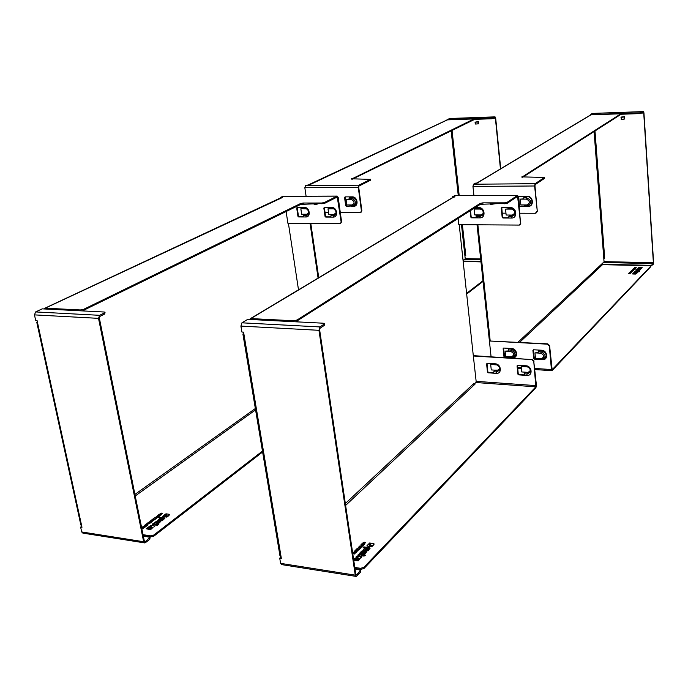 <?xml version="1.0" encoding="UTF-8"?>
<svg xmlns="http://www.w3.org/2000/svg" width="688" height="688" viewBox="0 0 688 688"><rect width="100%" height="100%" fill="white"/><g stroke="black" fill="none" stroke-linecap="round" stroke-linejoin="round"><path stroke-width="1.03" d="M508.724 356.616L509.129 357.407L511.752 357.571L511.356 356.771L505.637 356.427L505.095 351.112L508.165 350.957M505.095 351.112L510.814 351.448L511.003 350.08L508.372 349.925L508.183 351.293M524.118 204.929L524.531 205.893L527.309 205.893L526.896 204.929L520.859 204.929L520.3 199.133L523.551 198.892M520.3 199.133L526.354 199.116L526.544 197.723L523.757 197.731L523.568 199.124M538.644 358.431L539.031 359.231L541.714 359.394L541.336 358.594L535.479 358.233L534.972 352.858L538.119 352.703M534.972 352.858L540.828 353.202L541.009 351.826L538.317 351.663L538.128 353.047M594.097 131.666L603.703 257.183L604.606 256.985L604.7 258.292L603.78 258.267M603.703 257.183L604.055 261.844L518.012 342.228M512.147 357.571L512.551 357.82C518.485 358.414 517.514 348.627 511.605 348.506L508.974 348.36L508.372 349.925M509.851 357.459L504.691 357.339L503.521 348.085M527.163 196.243L526.544 197.723C531.833 200.449 532.091 203.166 527.309 205.893L528.117 206.391C534.395 206.649 533.415 195.977 527.163 196.243L524.385 196.252L523.757 197.731M542.118 359.403L542.479 359.643C548.56 360.254 547.648 350.355 541.594 350.235L538.902 350.08L538.317 351.663M539.719 359.274L534.421 359.153L533.286 349.805M624.541 116.65L624.704 118.998L621.685 119.488L621.35 117.476L624.541 116.65L621.255 117.055L621.35 117.476M604.683 258.077L603.772 258.12M592.454 113.417L643.452 111.585L643.934 112.806L653.591 262.489L653.273 264.295L650.762 265.989M650.771 266.66L552.025 370.677L551.441 369.542L549.273 345.961L547.424 344.172L547.743 343.854L549.592 345.643L552.146 369.723L650.745 266.213L649.739 265.749L602.516 264.665L601.776 263.968M640.588 269.318L639.78 270.255L636.606 269.877M636.933 269.421L635.944 269.404L637.148 269.206L636.572 269.851L637.002 269.963L639.771 270.031L640.201 269.017L635.927 269.18M636.925 272.964L635.54 274.065L632.711 273.987L636.237 273.678L636.925 272.964L635.093 273.506L635.248 272.783L633.528 272.912L632.702 273.764M635.626 273.084L635.316 273.514M642.128 267.752L641.5 268.363M639.462 268.2L641.603 268.139L642.136 267.555L638.92 267.391L639.771 267.641L639.453 268.2M630.518 273.265L628.643 273.592M636.142 267.572L635.248 268.501M635.17 268.776L633.304 268.698L634.697 269.051M634.861 268.741L633.631 268.372L635.153 268.552M631.558 272.448L630.062 272.577M630.277 272.233L631.541 272.224M633.743 270.229L634.112 269.61L633.175 270.805L631.274 270.754L631.876 270.866L630.844 271.192L632.943 270.797L632.719 271.27L630.956 271.407M632.969 270.513L633.725 270.006M634.302 269.662L634.689 269.025L634.112 269.653M634.035 269.49L632.779 269.232L634.284 269.438M634.413 269.042L633.218 268.793M632.238 271.751L630.586 271.958M633.493 270.212L632.306 269.971L633.502 269.997M635.488 267.744L634.525 267.666M630.844 272.938L629.081 272.981L631.077 272.697M641.491 268.26L641.259 268.733L637.922 268.647L641.491 268.26L638.593 267.727L637.905 268.432M635.445 272.07L634.585 271.829L635.893 272.001L633.88 272.56L636.262 272.181L637.234 272.646L636.606 271.88L639.453 271.683L634.585 271.829M639.453 271.683L637.071 272.113M637.527 272.345L637.251 272.869L633.88 272.56M636.933 270.762L635.196 271.442L636.77 270.539L636.563 271.201L638.653 271.184L639.333 270.436L636.667 270.264L635.179 271.218M639.333 270.47L638.67 271.407L636.589 271.227M544.578 177.366L544.552 178.364L544.475 177.47L535.118 183.696L473.507 184.221L475.202 183.206L478.452 182.853L477.575 182.767L590.983 114.836L619.441 113.838L620.43 114.07L521.874 177.169M544.475 177.47L521.839 176.868M535.118 183.696L534.61 185.984L537.285 211.225L536.459 212.841M473.507 184.221L472.957 186.448L473.92 195.564M475.202 207.595L475.331 208.808M475.984 214.914L476.268 217.606M477.033 224.813L491.077 356.737M491.8 363.582L491.868 364.21M601.88 264.278L650.151 265.319L651.975 264.923L653.385 262.704L643.719 112.944L643.478 112.342L640.227 113.58L620.507 114.268M640.227 113.58L640.175 112.832L590.338 114.586L590.373 115.059M547.743 343.854L490.209 341.033L547.424 344.172M536.941 211.465L535.367 213.271L519.939 213.22M505.964 213.177L502.154 213.168M476.81 214.923L477.068 217.296M477.868 224.813L490.209 341.033M519.259 206.142L525.34 206.391L524.531 205.893M524.385 196.252L518.331 196.536M508.974 348.36L503.728 348.059L503.143 348.687L503.969 356.642L504.691 357.339M538.902 350.08L533.527 349.771L532.925 350.398L533.69 358.448L534.421 359.153M621.479 119.239L621.006 117.39M621.126 119.153L621.574 119.437M544.552 178.364L535.204 184.608L534.946 185.751L537.285 211.225M525.271 206.151L520.154 206.151L519.397 205.428L518.692 196.286M638.533 270.659L637.312 271.003L638.533 270.668M638.404 270.805L637.707 270.565M632.616 270.883L631.937 271.072L632.616 270.883M631.171 272.603L629.408 272.646M635.187 267.52L636.237 267.417L635.179 267.374M634.112 269.61L632.306 269.971M630.819 271.717L632.229 271.528M630.561 271.949L630.81 271.493M632.315 271.442L630.294 271.751M634.689 269.025L632.779 269.232M633.519 270.212L631.481 270.547M630.672 272.216L631.317 272.164L630.664 272.07M631.636 272.13L630.07 271.975M635.454 268.483L634.345 268.036L635.807 267.89L633.631 268.372M635.239 268.466L634.052 268.337L635.437 268.268M630.191 273.351L628.866 273.506L630.191 273.351M629.847 273.566L628.987 273.566M634.594 273.403L633.596 273.48L634.594 273.403M634.775 273.222L633.82 273.48M639.496 269.49L637.948 269.223L639.616 269.361L637.785 269.722L637.948 269.223M508.914 357.261L505.026 357.02M538.824 359.084L534.748 358.835M620.473 114.655L522.674 177.28M592.325 113.408L590.338 114.586M640.175 112.832L642.076 112.497L642.119 113.236M643.452 111.585L642.076 112.497M603.866 262.025L601.871 264.218M589.883 115.498L590.983 114.836M476.552 183.189L477.575 182.767M301.654 214.226L300.845 208.774L303.485 208.516L301.989 207.398L297.096 207.406L296.709 208.077L297.93 216.256L298.626 216.944L303.399 216.969L304.457 214.235L301.654 214.226M303.546 208.55L300.845 208.774M328.004 208.817L330.876 208.825L329.26 207.423L324.246 207.432L323.85 208.111L325.037 216.393L325.742 217.081L330.627 217.107L331.659 214.346L328.787 214.338L328.004 208.817L330.782 208.593M80.806 524.815L81.571 525.4L81.984 527.283L80.634 527.077L81.691 531.944L82.861 533.114L144.437 542.875M81.691 531.944L143.646 541.731L98.522 318.355L34.469 314.88L35.647 320.298L37.032 320.376L81.571 525.4M318.045 203.906L314.339 204.706L313.866 203.906M262.61 451.999L153.992 536.047L153.794 535.049L150.629 535.857L143.044 534.679M143.242 535.677L150.835 536.855L153.992 536.047M82.328 310.899L300.794 204.379L324.435 203.433L324.306 202.547L337.206 196.097L338.204 197.447L341.583 221.76L340.164 223.677L287.902 223.299L286.122 211.551M340.663 223.419L341.583 221.76M298.497 289.82L288.401 223.308M324.392 207.423L325.484 216.152L326.189 216.849L330.61 216.866M297.259 207.398L298.394 216.032L299.091 216.711L303.382 216.729M280.489 197.929L280.403 197.37L282.596 197.439L45.202 308.172L80.376 309.953L80.556 310.804M324.435 203.433L337.258 197L341.136 222M81.838 526.63L80.634 527.077M143.31 536.012L150.036 537.345L145.263 541.645L144.351 541.181L99.313 317.959L99.872 316.437L104.688 314.012L105.032 312.421M104.464 312.885L104.997 312.249L104.189 312.017L42.209 308.852L35.621 311.931L99.64 315.31L104.464 312.885L104.688 314.012M262.463 451.096L153.794 535.049M157.578 521.599L154.232 523.078L157.449 521.272L155.97 523.043L158.653 523.078L160.897 521.151L157.827 520.592L154.172 522.768M160.854 521.375L158.713 523.396L156.064 523.138M153.605 524.781L152.297 524.187L153.622 524.781L150.036 525.907L153.759 525.262L154.129 526.535L155.067 525.821L154.766 524.557L158.446 524.634L153.106 523.577L152.297 524.187M158.739 524.411L157.337 525.245L154.843 524.875M155.067 525.821L154.189 526.853L153.82 525.572L150.036 525.907M167.631 516.224L166.917 517.127L162.841 516.533L166.857 516.817L167.631 516.224L164.922 515.682L165.808 514.71L164.939 514.581L162.781 516.224M165.808 514.71L164.991 515.759M150.027 522.089L152.125 521.452L151.42 522.347L150.07 522.295M150.036 522.416L148.728 522.183L150.018 522.08M150.311 521.745L149.803 521.366L150.646 521.487L150.242 521.796L148.728 522.183M146.277 526.234L146.518 525.692L145.039 526.423M145.469 526.483L145.263 527.008L143.156 526.38L145.202 526.69L143.955 526.26L146.217 525.924M144.704 525.976L144.205 525.589L145.718 525.821L143.156 526.38M161.061 514.228L159.994 514.039M161.112 513.635L160.502 513.876M162.48 513.635L161.112 514.478L162.523 513.411L160.27 513.807L161.534 513.128L159.9 513.945L162.153 513.549L161.052 514.168M155.798 518.675L154.645 519.904L153.854 518.95L152.899 519.672L152.53 519.311L153.785 518.64L154.585 519.595L155.798 518.675L154.628 519.285L153.837 518.331L152.53 519.311M150.13 522.957L149.915 523.491L148.187 523.233L147.361 523.852L146.991 523.491L148.118 522.914L150.13 522.957L148.092 522.656L146.991 523.491M158.481 516.645L158.266 517.17L156.176 516.559L158.481 516.645L156.176 516.559M157.621 517.299L156.4 518.58L156.03 518.227L157.621 517.299L155.084 517.385L156.529 517.84L156.03 518.227M156.193 518.098L154.809 517.591M153.94 520.085L152.547 521.22L153.94 520.085L151.91 519.784L150.741 520.661L151.936 520.042L152.53 520.128L152.014 520.782L153.355 520.248L152.478 520.911M153.02 520.498L151.721 520.739M152.194 520.377L150.741 520.661M147.997 524.574L147.757 525.116L145.091 525.288L147.997 524.574L146.578 523.8L145.03 524.97M160.012 515.845L160.235 515.321L158.945 515.854M159.349 515.991L159.126 516.516L157.475 515.587L159.066 516.206L158.077 515.544L159.951 515.536M158.894 515.364L158.395 514.882L159.633 515.355L157.475 515.587M160.906 515.174L161.121 514.65L159.831 515.166M141.711 528.074L144.454 527.257L143.835 528.083L141.771 528.393M169.678 514.658L168.044 516.267L165.619 515.613M166.247 514.77L165.275 514.332L166.582 514.521L165.473 515.518L167.984 515.957L169.497 514.323L165.963 513.816L165.275 514.332M153.14 527.292L150.999 529.296L149.803 529.588L146.286 528.754L150.93 528.977L153.14 527.292L149.795 528.418L151.351 526.638L148.926 526.75L146.286 528.754M151.609 527.008L150.199 528.479M164.871 518.313L162.248 520.696L158.567 519.818M160.055 518.305L158.902 517.832L160.39 518.047L158.472 519.724L162.187 520.386L164.75 518.425L164.604 517.935L159.693 517.23L158.902 517.832M143.646 541.731L144.772 542.927L145.469 542.643L149.803 539.289L150.087 537.603M83.962 310.383L83.738 309.282L80.376 309.953M83.738 309.282L300.665 203.493L300.794 204.379M303.279 203.915L303.15 203.029L300.665 203.493M303.15 203.029L321.812 203.012L321.941 203.906M324.306 202.547L321.812 203.012M280.403 197.37L283.052 196.355M159.315 521.547L158.593 521.444L159.401 521.839L157.801 522.708L157.371 522.373L158.593 521.444M158.653 521.753L157.475 522.656M151.549 521.624L150.337 522.063L151.549 521.624M151.214 521.882L150.586 522.14M152.125 521.452L149.803 521.366M146.518 525.692L144.205 525.589M146.931 524.634L147.507 524.634L146.372 524.695L146.871 524.316M161.121 514.65L158.395 514.882M160.235 515.321L158.997 514.856L160.846 514.865M143.869 527.429L141.891 527.773L142.407 527.206L143.869 527.429M143.534 527.687L142.038 527.877M144.454 527.257L142.407 526.948L141.608 527.567M149.365 528.092L147.954 528.152L149.889 527.042L150.311 527.378L149.365 528.092M150.233 527.094L148.359 528.212M163.142 518.434L161.37 518.176L163.314 518.52L162.024 519.638L160.072 519.285L161.37 518.176M161.431 518.485L160.261 519.38M37.307 321.631L36.774 322.259L37.487 322.474M280.248 198.041L280.979 197.791M44.015 308.938L45.202 308.172M34.469 314.88L35.621 311.931M98.522 318.355L99.64 315.31M349.633 204.947L350.158 205.841L353.572 206.305C359.016 206.546 357.691 196.622 352.29 196.863L352.222 197.232C357.683 200.165 358.087 203.106 353.417 206.047L352.041 204.947L346.812 204.947L346.073 199.554L348.876 199.322M346.073 199.554L351.31 199.537L351.534 198.247L349.126 198.256L348.902 199.546M461.476 224.684L464.753 254.388L465.638 254.207L465.767 255.446L464.864 255.42M464.753 254.388L465.234 258.808L463.144 260.296M352.29 196.863L349.882 196.871L349.126 198.256M478.418 121.604L478.65 123.814L475.511 124.046L475.571 122.068L478.418 121.604L475.339 122.387M465.75 255.239L464.864 255.377M449.625 118.499L495.042 116.865L495.67 118.009L500.709 168.749M466.868 293.931L483.053 281.401M466.791 293.234L482.985 280.721M480.981 261.87L463.273 261.466M370.686 179.215L370.6 180.204L358.998 186.044L358.689 187.11L361.862 210.803L360.959 212.429M351.069 206.082L346.795 206.082L346.107 205.411L345.101 196.888M473.628 119.119L473.585 119.901L352.351 179.172M370.6 180.204L370.488 179.37L358.887 185.192L305.489 185.648L310.512 184.358L447.441 119.867L472.802 118.972L473.516 119.205L351.379 179.138M305.489 185.648L304.844 187.729L306.091 196.218M310.082 223.48L318.088 278.09M463.23 261.062L480.938 261.457M465.157 258.869L463.187 260.692M500.443 168.913L495.394 118.147L495.076 117.579L491.499 118.766L473.662 119.385M491.499 118.766L491.43 118.061L493.279 117.743L493.356 118.439M370.488 179.37L351.336 178.785M340.311 212.644L360.159 212.704L361.862 210.803M310.804 223.488L318.742 277.703M446.813 120.082L447.441 119.867M308.938 184.685L309.815 184.289M495.042 116.865L493.279 117.743M449.47 118.491L447.062 119.97M491.43 118.061L447.019 119.626M358.887 185.192L358.267 187.325L361.441 211.027M349.882 196.871L345.084 196.888L344.576 197.568L345.686 205.635L346.374 206.305L351.018 206.047M475.262 123.96L475.09 122.301M328.546 212.609L324.977 212.592M459.206 224.666L473.335 355.997L531.867 359.583L533.768 361.432L535.84 386.837L363.823 567.411L360.512 568.314L354.793 567.437M473.335 355.997L476.148 381.341L475.872 382.519L474.195 384.093L474.101 383.25L473.396 383.904L474.316 384.807L475.021 384.153L474.195 384.093M370.101 548.233L367.917 550.89L363.393 549.789M364.614 548.13L363.118 547.579L364.898 547.837L363.333 549.712L367.865 550.546L370.041 548.31L369.68 547.751L363.797 546.891L363.118 547.579M353.727 560.213L358.336 560.385L360.211 558.45L358.388 560.729L353.778 560.557M358.319 558.166L357.149 559.783M374.177 544.045L372.819 545.833L369.809 545.025M370.325 544.113L369.043 543.597L370.608 543.821L369.705 544.93L372.767 545.489L374.152 544.062L373.859 543.615L369.628 543.004L369.043 543.597M363.668 544.698L362.069 544.156L364.425 543.933L361.647 543.941L362.997 544.741L360.615 544.982L362.679 545.713L361.295 544.948L363.668 544.698L363.479 545.283L362.335 545.283M362.911 545.472L362.722 546.048L360.615 544.982M362.069 544.741L361.406 544.191M364.425 543.933L364.236 544.518L363.092 544.5M358.328 550.142L357.02 551.423L358.328 550.142L355.885 549.781L354.888 550.787L356.014 550.082L356.728 550.185L356.04 550.882L357.717 550.331L356.977 551.079M357.433 550.624L356.436 551.269L356.04 550.882M356.444 550.477L355.309 551.183L354.888 550.787M361.449 546.96L360.409 548.413L359.987 548.018L361.449 546.96L358.586 547.037L360.417 547.579L359.987 548.018M360.134 547.872L358.353 547.278M362.18 546.212L362 546.788L359.514 546.1L362.18 546.212L359.514 546.1M352.72 553.419L355.085 553.436L354.896 554.021L352.772 553.754M359.901 548.534L358.921 549.927L357.64 548.818L356.831 549.643L356.41 549.248L357.588 548.482L358.869 549.583L359.901 548.534L358.801 549.222L357.528 548.121L356.41 549.248M365.053 542.952L364.485 543.15M364.201 543.331L362.782 543.15M364.305 542.187L362.714 543.064L365.182 542.694L364.15 543.382L365.577 542.565L364.27 542.6M364.047 542.755L363.264 543.021M365.552 542.823L364.15 543.382M356.78 551.716L356.178 552.713L353.228 552.868L356.78 551.716L354.337 551.355L355.103 551.742L354.759 552.094L353.176 552.524M354.819 552.034L354.096 551.595M372.475 545.799L371.873 546.805L366.979 546.1L371.821 546.47L372.475 545.799L369.74 545.403L369.121 545.077L369.8 544.036L368.759 543.89L366.936 545.765M369.8 544.036L369.155 545.137M359.643 555.586L358.035 554.872L359.781 555.56L356.866 556.059L356.117 556.833L360.125 556.11L361.045 557.59L361.836 556.764L361.002 555.311L364.012 555.758L365.491 555.173L358.723 554.167L358.035 554.872M365.491 555.173L364.064 556.102L361.209 555.68M361.836 556.764L361.097 557.934L360.177 556.454L356.117 556.833M363.066 551.914L360.555 553.711L359.678 553.582L362.8 551.544L363.35 551.621L361.75 553.522L364.881 553.634L366.73 551.475L362.963 550.761L361.725 551.088L359.626 553.238M366.704 551.733L364.924 553.978L363.694 554.304L361.819 553.599M533.768 361.432L536.425 385.28L535.926 387.697L363.986 568.494L363.823 567.411M354.956 568.52L360.675 569.406L363.986 568.494M452.566 197.576L452.48 196.777L455.086 196.871L453.435 197.232L250.828 318.587L293.57 320.754L293.707 321.7M295.685 321.795L480.336 204.319L507.202 203.304L517.608 196.364L520.524 223.299L519.397 225.079L458.784 224.666L458.105 218.517M243.81 333.474L243.294 333.439L243.07 332.106M280.713 557.529L280.48 556.136M508.613 218.027L509.473 215.052L512.311 215.06C515.776 213.091 515.579 211.104 511.734 209.109L510.436 207.604C516.834 207.363 517.883 218.337 511.459 218.036L502.945 217.993L502.171 217.253L501.277 208.335L501.733 207.621L507.589 207.604L508.888 209.1L505.56 209.1L508.81 208.851M475.245 207.57L477.343 209.057L474.101 209.049L474.72 214.914L480.74 214.931C482.804 214.596 483.544 213.306 482.967 211.078M482.228 209.986L479.218 208.559L478.762 207.57C484.997 207.337 486.115 218.165 479.846 217.872L471.555 217.829L470.781 217.098L470.11 210.846M494.784 203.811L490.553 204.499M355.008 568.881L360.512 570.189L356.608 574.987L355.842 574.523L319.636 329.87L320.126 328.176L324.237 325.433L324.392 323.842M279.887 555.354L280.988 556.265L281.323 558.321L279.706 558.071L281.211 557.607M324.057 324.194L324.349 323.558L323.136 323.197L247.749 319.352L241.935 322.818L319.937 326.938L324.057 324.194L324.237 325.433M243.294 333.439L242.916 334.11L243.965 334.437L243.586 332.132L241.901 332.037L240.903 326.086L241.935 322.818M473.705 355.67L531.867 359.583M279.706 558.071L280.592 563.36L281.607 564.607L355.902 576.372M319.937 326.938L318.965 330.317L355.249 575.151L356.178 576.415L356.771 576.08L360.443 572.218L360.572 570.619M523.344 366.231L521.16 366.446L524.325 366.455M526.879 375.424L527.068 373.997L530.138 372.268C530.818 369.568 529.717 367.693 526.845 366.652L525.924 365.758C532.125 365.93 533.097 376.087 526.879 375.424L524.118 375.235L524.927 372.165L521.702 371.95L521.16 366.446M509.473 215.052L506.144 215.034L505.56 209.1M492.746 364.262L490.682 364.485L493.769 364.494M496.254 373.352L496.452 371.941L499.368 370.368C500.124 367.65 499.049 365.749 496.143 364.674L495.248 363.806C501.294 363.961 502.335 373.997 496.254 373.352L493.571 373.171L494.405 370.135L491.266 369.92L490.682 364.485M477.266 208.808L474.101 209.049M526.32 366.584L523.585 366.412L523.172 365.586L517.677 365.233L517.058 365.878L517.883 374.134L518.64 374.865L524.118 375.235M495.661 364.614L492.995 364.442L492.556 363.634L487.199 363.29L486.597 363.926L487.474 372.079L488.222 372.801L493.571 373.171M477.076 217.864L477.971 214.923M365.216 552.24L364.219 552.086L363.23 553.109M368.364 548.671L366.128 548.336L365.147 549.342M356.96 558.57L354.948 559.464M355.902 552.197L355.137 552.473M490.51 204.37L490.458 203.811M470.497 210.597L471.168 216.849L471.934 217.58L477.059 217.606M501.767 207.613L502.532 216.995L503.315 217.743L508.595 217.769M486.992 363.307L487.835 371.744L488.575 372.466L493.554 372.801M517.436 365.268L518.227 373.79L518.984 374.521L524.11 374.865M507.202 203.304L507.108 202.341L517.574 195.392L518.374 196.845L520.524 223.299M520.033 224.701L520.885 223.041M534.112 361.097L532.202 359.248M452.48 196.777L454.699 195.693M249.331 319.43L250.828 318.587M452.119 198.015L453.435 197.232M297.285 321.219L297.096 320.006L480.233 203.364L480.336 204.319M366.076 548.001L368.458 548.439L367.383 549.686L365.01 549.239L366.128 548.336M360.211 558.45L359.317 558.321L358.052 559.619L356.814 559.731L358.336 557.908L356.41 557.461L353.606 559.396M356.195 559.353L354.612 559.413L356.384 558.14L357.055 558.329L356.195 559.353M355.085 553.436L352.669 553.075M356.195 551.905L354.956 552.387L356.195 551.905M364.176 551.742L365.251 552.206L364.477 553.006L363.092 553.006L364.219 552.086M507.108 202.341L504.528 202.848L504.622 203.803M482.907 203.82L482.813 202.865L504.528 202.848M482.813 202.865L480.233 203.364M297.096 320.006L293.57 320.754M551.441 369.542L534.817 368.467M521.272 367.59L517.582 367.349M504.399 356.616L505.551 355.541M511.339 350.115L512.474 349.048M519.664 342.314L602.516 264.665M472.957 186.448L534.61 185.984M650.186 265.783L650.151 265.319M528.117 206.391L525.34 206.391M512.551 357.82L509.92 357.657M542.479 359.643L539.788 359.48M624.128 119.058L623.964 116.711M653.385 262.704L604.038 261.629M642.497 112.987L643.719 112.944M604.606 256.985L595 131.09M525.219 206.116L527.997 206.116C533.862 206.357 532.942 196.39 527.111 196.639L524.325 196.648M526.896 204.929C530.293 202.986 530.113 201.051 526.354 199.116M511.605 348.506L511.003 350.08C516.017 352.867 516.275 355.361 511.76 357.571M512.431 357.588C517.668 355.025 517.376 352.127 511.554 348.902L508.922 348.747M511.356 356.771C514.564 355.197 514.383 353.426 510.814 351.448M541.594 350.235L541.009 351.826C546.126 354.638 546.367 357.167 541.723 359.403M542.368 359.42C547.76 356.831 547.485 353.899 541.542 350.622L538.85 350.467M541.336 358.594C544.638 357.003 544.466 355.206 540.828 353.202M650.788 266.91L650.745 266.213M592.273 113.425L643.409 111.611M603.703 262.515L653.23 263.607M651.975 264.923L652.018 265.611M620.481 114.81L620.43 114.07M505.388 354.019L504.184 355.146M337.756 197.671L335.882 197.68M334.179 208.989L332.27 208.352L331.719 207.432L329.26 207.423M331.719 207.432C337.223 207.2 338.634 217.391 333.078 217.124L330.627 217.107M306.762 208.903L304.956 208.318L304.388 207.406L301.989 207.398M304.388 207.406C309.755 207.183 311.225 217.245 305.799 216.978L303.399 216.969M134.917 494.423L255.343 408.517M150.629 535.857L150.835 536.855M255.575 409.893L135.226 495.962M149.606 538.291L149.803 539.289M144.48 541.516L145.263 541.645M282.57 196.355L337.068 196.149M324.306 207.888L323.85 208.111M325.484 216.152L325.037 216.393M326.189 216.849L325.742 217.081M333.078 217.124L334.11 214.355L336.14 212.661M331.59 214.725L334.041 214.733L336.054 213.512M333.413 208.576L330.722 208.559M330.868 215.783L333.319 215.791L335.331 214.914C336.767 212.291 336.079 210.158 333.276 208.524L329.819 208.352M333.327 208.825L330.876 208.825M331.659 214.346L334.11 214.355M297.173 207.853L296.709 208.077M298.394 216.032L297.93 216.256M299.091 216.711L298.626 216.944M305.799 216.978L306.848 214.243L308.766 212.773M304.388 214.613L306.779 214.622L308.663 213.555M306.057 208.533L303.485 208.516M303.64 215.654L306.04 215.662L307.94 214.862C309.402 212.239 308.723 210.115 305.902 208.473L302.557 208.309M306.048 208.782L303.649 208.782M304.457 214.235L306.848 214.243M464.942 259.436L480.757 259.789M473.585 119.901L473.516 119.205M451.147 130.875L458.277 195.624M465.638 254.207L462.388 224.692M459.197 195.624L452.033 130.445M480.671 258.937L465.217 258.602M449.41 118.508L494.982 116.891M493.829 118.198L495.394 118.147M304.844 187.729L358.267 187.325M349.814 197.241L352.222 197.232L351.534 198.247C356.238 200.776 356.582 203.304 352.566 205.841L350.158 205.841M352.041 204.947C354.896 203.141 354.655 201.335 351.31 199.537M353.572 206.305L351.164 206.305M478.117 123.874L477.885 121.664M476.148 381.341L536.09 385.624M535.84 386.837L475.872 382.519M474.316 384.807L345.617 505.422M518.012 197.086L516.499 197.095M510.436 207.604L507.589 207.604M478.762 207.57L475.984 207.57M345.342 503.539L473.396 383.904M280.592 563.36L355.249 575.151M318.965 330.317L240.903 326.086M243.965 334.437L280.988 556.265M479.846 217.872L480.052 216.462L482.778 215.043C483.965 212.463 483.251 210.399 480.654 208.842L476.449 208.55M480.688 208.86L477.214 208.774M480.121 209.057L477.343 209.057M477.283 216.445L480.052 216.462L480.68 215.335L477.911 215.327M483.415 212.927L482.942 214.157L480.74 214.931M511.459 218.036L511.657 216.608L514.564 215.026C515.656 212.48 514.942 210.451 512.422 208.928L508.028 208.593M512.457 208.946L508.759 208.817M511.734 209.109L508.888 209.1M508.819 216.591L511.657 216.608L512.259 215.464L509.412 215.456M515.123 212.695L514.667 214.149L512.311 215.06M495.248 363.806L492.556 363.634M496.908 364.915L493.829 364.692M493.769 371.761L496.452 371.941L497.037 370.712L494.354 370.531M494.405 370.135L498.267 370.101L499.282 369.095L499.471 367.598M499.703 368.596L499.454 369.404L497.089 370.307M525.924 365.758L523.172 365.586M527.653 366.91L524.385 366.652M524.316 373.816L527.068 373.997L527.627 372.75L524.875 372.569M524.927 372.165L527.679 372.346C529.545 372.225 530.345 371.21 530.078 369.301M530.396 370.471L530.173 371.305L527.679 372.346M454.304 195.693L517.462 195.444M355.945 574.884L356.608 574.987M360.28 571.135L360.443 572.218M360.512 568.314L360.675 569.406M551.914 370.669L534.92 369.568M521.384 368.682L517.694 368.441M477.223 182.81L590.682 114.879M620.542 114.698L620.49 114.019M650.796 266.136L650.831 266.729M80.857 525.039L36.774 322.259M44.909 308.19L280.73 197.817M337.206 196.097L282.716 196.312M333.276 208.524C336.079 210.476 336.767 212.609 335.331 214.914L336.036 213.547M305.902 208.473C308.688 210.193 309.368 212.317 307.94 214.862L308.645 213.581M309.566 184.315L447.226 119.893M483.397 212.988L482.778 215.043C483.974 212.515 483.26 210.442 480.654 208.842M515.114 212.764L514.564 215.026C515.673 212.523 514.959 210.494 512.422 208.928M499.694 368.63L499.368 370.368C500.133 367.719 499.058 365.827 496.143 364.674M530.396 370.428L530.138 372.268C530.826 369.628 529.726 367.762 526.845 366.652M517.574 195.392L454.415 195.641M250.389 318.621L453.065 197.275M279.947 555.723L242.916 334.11"/></g></svg>
